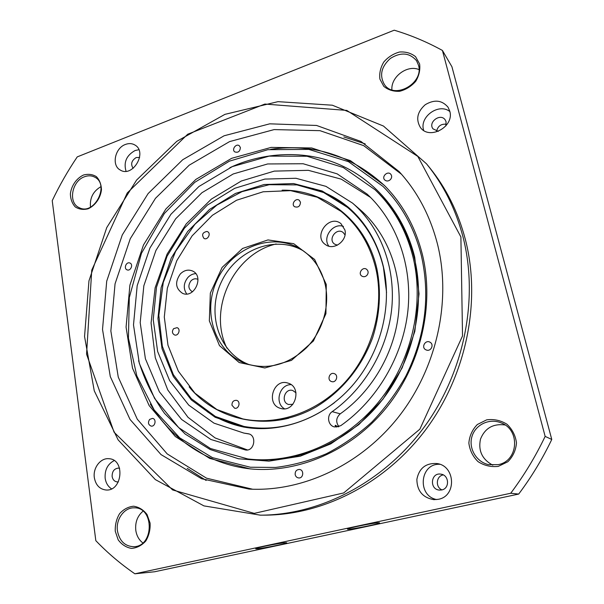 <?xml version="1.0" encoding="UTF-8"?>
<svg xmlns="http://www.w3.org/2000/svg" width="604" height="604" viewBox="0 0 604 604"><rect width="100%" height="100%" fill="white"/><g stroke="black" fill="none" stroke-linecap="round" stroke-linejoin="round"><path stroke-width="0.91" d="M510.727 493.249C524.023 475.499 535.499 456.549 545.148 436.39L551.769 439.455C542.498 458.814 531.475 477.024 518.685 494.072L154.616 571.761L134.866 573.8L510.727 493.249L518.685 494.072M551.769 439.455L451.92 66.727L442.422 50.449L545.148 436.39M206.123 480.452L187.187 468.372M343.85 136.927L365.209 143.895M443.268 474.918C436.148 475.952 435.152 487.194 441.969 489.882M446.258 124.235C441.071 123.767 437.862 126.077 436.616 131.181M143.035 511.173C137.418 515.967 135.009 522.385 135.809 530.418C136.64 535.771 138.98 539.938 142.816 542.913M378.746 522.762C374.17 522.724 347.111 528.213 347.489 529.089C346.19 530.546 381.569 523.63 379.508 522.83L378.746 522.762M285.398 542.724C279.803 542.988 255.371 547.873 255.741 548.651C254.541 549.995 288.637 543.494 286.658 542.762L285.398 542.724M134.866 573.8C120.626 563.993 107.61 552.954 95.825 540.671L52.231 200.656C59.486 185.436 67.829 170.849 77.252 156.881L394.208 30.2C410.796 35.16 426.869 41.91 442.422 50.449M139.63 157.448L136.157 157.553C131.476 160.588 130.472 164.182 133.144 168.342M119.622 468.296L118.565 468.092C114.232 468.53 112.08 471.324 112.125 476.473C112.752 479.742 114.473 481.554 117.289 481.924L118.376 481.864M441.728 489.942C449.972 488.545 449.172 474.925 440.844 474.14C430.712 472.283 429.172 489.527 439.463 490.086L441.728 489.942M445.82 125.979L446.099 121.827L445.269 120C440.694 112.669 427.662 122.121 433.008 128.856L438.376 131.34M504.997 424.959C493.113 423.449 484.944 428.161 480.497 439.1C478.058 450.697 482.151 459.387 492.773 465.171M419.002 69.581C407.171 64.492 390.75 76.889 391.905 89.837M100.906 186.674C93.122 191.272 89.649 198.082 90.494 207.112M117.455 530.931C119.501 541.093 124.953 546.348 133.809 546.711C154.239 546.514 154.375 506.93 134.156 507.836C124.243 507.413 115.628 519.372 117.455 530.931M83.465 175.032C76.527 178.286 71.393 185.662 70.381 193.793C70.517 199.116 72.14 203.488 75.243 206.915C79.056 209.369 83.367 209.981 88.169 208.773C95.221 205.579 100.49 198.067 101.464 189.792C101.276 184.401 99.592 180.022 96.398 176.655C92.533 174.284 88.222 173.748 83.465 175.032M438.345 499.304C456.752 496.246 455.484 465.895 437.047 463.547C425.88 462.86 419.146 468.138 416.858 479.372C417.077 490.939 422.747 497.704 433.876 499.667L438.345 499.304M125.39 144.469C114.919 148.101 111.362 165.481 120.226 170.011C132.51 178.037 147.806 152.359 135.039 145.088C132.148 143.344 128.931 143.133 125.39 144.469M449.738 111.06L448.025 107.187C441.962 100.105 434.382 99.275 425.261 104.696C417.341 111.732 415.68 119.26 420.293 127.293C429.15 140.626 454.736 126.742 449.738 111.06M426.462 163.775L429.112 167.021C445.963 187.64 458.051 211.808 465.374 239.516C481.229 300.913 466.756 374.163 426.432 428.734C385.956 483.223 323.261 515.069 264.56 515.152L260.369 515.167L203.918 505.888L155.364 479.614L118.142 439.893L94.254 390.803L84.552 336.488L88.962 280.875L106.742 227.602L136.617 180.045L176.791 141.336L224.922 114.36L278.014 101.653L332.336 105.209L383.457 126.047L426.462 163.775C443.442 184.552 455.612 208.916 462.989 236.866C478.949 298.799 464.31 372.781 423.608 427.889C382.747 482.928 319.501 515.076 260.369 515.167M94.33 477.628C95.719 485.103 99.637 489.225 106.078 490.01C122.461 491.437 125.36 459.342 109.022 458.723C100.687 457.658 92.797 467.851 94.33 477.628M419.599 63.903L415.552 56.67C411.082 53.137 405.745 51.589 399.531 52.02C393.363 53.711 388.108 57.04 383.789 62.008C380.482 67.588 379.191 73.288 379.908 79.116L383.789 86.342C388.146 89.951 393.438 91.597 399.674 91.287C405.933 89.671 411.286 86.349 415.726 81.306C419.101 75.621 420.392 69.815 419.599 63.903M115.273 531.271L118.18 539.825C121.706 544.597 126.138 547.451 131.491 548.402C136.934 547.956 141.706 545.487 145.791 540.995C148.999 535.582 150.434 529.625 150.094 523.117L147.044 514.517C143.427 509.806 138.95 507.035 133.612 506.22C128.237 506.764 123.548 509.263 119.569 513.702C116.421 519.01 114.994 524.868 115.273 531.271M498.292 466.379L507.851 461.75C513.007 456.533 515.884 450.237 516.48 442.853C515.484 435.507 512.29 429.278 506.899 424.182C500.595 420.339 493.853 418.897 486.665 419.848L477.334 424.521C472.32 429.663 469.497 435.831 468.863 443.049C469.746 450.274 472.804 456.473 478.043 461.637C484.249 465.624 490.999 467.202 498.292 466.379M138.852 149.716L135.054 150.547C126.455 155.387 123.45 162.287 126.04 171.264M114.186 460.58C107.625 464.061 104.62 469.957 105.164 478.27C105.889 483.019 108.018 486.545 111.551 488.832M439.825 464.302C419.848 463.132 416.836 495.944 436.745 499.568M449.852 111.544C438.768 102.559 418.919 117.07 423.714 130.441M498.202 464.642C518.338 461.131 520.535 430.071 501.358 422.974C489.746 417.87 475.529 424.453 472.011 436.36C468.259 448.191 476.269 462.022 488.674 464.665L498.202 464.642M418.489 65.172L416.534 60.702C409.572 52.669 400.837 51.921 390.327 58.46C381.184 66.81 379.252 75.568 384.529 84.719C394.639 99.856 424.121 83.186 418.489 65.172M84.469 176.761C71.755 181.041 67.942 202.959 79.192 207.655C94.186 215.922 110.185 184.537 94.73 177.138C91.582 175.507 88.161 175.379 84.469 176.761M460.897 236.949L462.528 335.922L419.863 429.172L343.699 492.947L254.246 513.37L172.593 489.935L114.088 432.222L86.561 354.193L91.748 270.116L127.255 192.948L187.731 134.209L264.869 104.062L346.772 110.411L417.84 156.444L460.897 236.949M226.938 348.153C207.512 309.225 233.778 253.657 276.187 243.956M345.005 234.888L343.147 232.502C336.617 227.112 327.504 239.463 334.571 244.099L337.409 245.171M197.984 279.395L197.636 279.222C195.258 278.301 193.031 278.852 190.962 280.875C187.867 285.352 188.267 288.931 192.148 291.619L192.51 291.755M296.028 392.826L292.759 390.516C284.726 387.791 280.422 402.279 288.621 404.506L292.91 404.287M437.522 244.273C451.566 300.649 436.994 367.73 398.859 416.511C360.603 465.223 302.34 492.003 249.082 489.081L201.593 478.738L161.011 454.578L130.034 419.44L110.29 376.594L102.521 329.422L106.712 281.177L122.272 234.941L148.123 193.574L182.74 159.713L224.122 135.772L269.754 123.828L316.579 125.458L361.003 141.479L399.138 171.612C417.417 191.604 430.214 215.824 437.522 244.273M338.036 426.93L335.454 425.276L335.122 425.684L336.307 427.141M343.45 226.417C333.068 222.476 322.03 237.455 328.863 246.168M195.749 273.635C192.819 273.793 190.23 275.039 187.972 277.379C183.495 283.049 183.088 288.591 186.742 293.989M291.068 384.65C279.441 384.303 274.291 403.079 284.492 408.787M252.623 489.232L206.5 478.172L167.195 453.906L137.267 419.176L118.263 377.123L110.857 330.977L115.047 283.857L130.268 238.723L155.485 198.308L189.233 165.164L229.588 141.593L274.148 129.588L319.984 130.668L363.676 145.632L401.501 174.254M332.177 411.656L340.256 413.831C372.623 391.007 395.129 351.777 398.708 311.558C402.151 271.309 386.794 232.706 359.931 209.497L352.547 203.118C379.841 226.704 395.431 266.054 391.868 307.142C388.161 348.206 365.171 388.312 332.177 411.656C326.364 415.378 327.964 425.752 334.593 426.952L340.686 425.722C377.258 400.067 403.087 356.035 407.911 310.599C412.585 265.126 396.367 221.2 367.104 194.088L337.153 173.854L303.125 163.744L267.647 163.956L233.189 173.975L201.91 192.736L175.658 218.814L155.923 250.471L143.843 285.775L140.196 322.604L145.39 358.716L159.373 391.785L181.585 419.448L210.879 439.478L245.488 449.972C254.639 451.641 257.221 434.872 248.025 433.717L248.259 433.763M370.614 197.47L341.26 179.154L308.357 170.328L274.299 171.113L241.313 181.019L211.385 199.078L186.183 223.963L167.089 254.118L155.137 287.768L151.076 322.989L155.281 357.742L167.746 389.905L188.01 417.319L215.099 437.93L247.459 449.942M340.256 413.831C336.035 417.741 335.59 422.015 338.912 426.658M249.543 364.756C218.973 353.597 206.183 313.363 221.442 281.819C236.134 250.003 275.333 234.344 303.367 250.887M344.914 230.011L340.996 223.684C329.188 213.771 312.593 236.338 325.533 244.628C333.786 251.083 347.791 240.611 344.914 230.011M180.332 273.937C174.752 282.053 175.485 288.516 182.514 293.317C194.412 298.957 204.597 275.952 192.419 270.962C188.116 269.263 184.092 270.252 180.332 273.937M280.279 408.312L281.003 408.508C295.409 412.728 302.43 386.832 287.934 383.102C273.476 377.998 265.473 404.204 280.279 408.312M390.411 179.607C391.958 177.712 392.064 175.907 390.743 174.178C387.579 170.562 381.26 176.7 384.756 179.977C386.56 181.427 388.44 181.306 390.411 179.607M426.651 350.124C431.12 351.551 434.253 344.529 430.139 342.294C425.601 339.305 420.867 347.202 425.684 349.724L426.651 350.124M295.175 474.601C295.65 476.548 296.798 477.658 298.625 477.938C303.533 478.579 304.318 469.776 299.395 469.459C296.428 469.648 295.024 471.362 295.175 474.601M149.641 419.418C147.716 422.536 148.214 424.755 151.121 426.092C155.288 426.937 156.715 418.904 152.495 418.383L149.641 419.418M422.4 254.563C434.774 305.352 420.845 365.48 385.813 408.364C350.667 451.196 297.712 473.574 250.041 468.87L209.694 458.413L175.319 436.533L149.135 405.556L132.502 368.138L126.077 327.096L129.898 285.163L143.48 244.967L165.919 208.954L195.892 179.388L231.687 158.293L271.158 147.399L311.717 147.972L350.433 160.641L384.129 185.179C402.657 203.79 415.416 226.915 422.4 254.563M129.596 262.914C126.062 261.789 123.556 268.584 127.051 269.837C130.577 271.506 133.612 264.409 129.958 263.034L129.596 262.914M240.384 147.557L239.327 145.775C236.172 143.095 231.362 149.543 234.76 151.891C238.135 152.94 240.007 151.491 240.384 147.557M413.106 257.455C424.733 305.843 411.09 363.012 377.409 403.427C343.623 443.789 292.993 464.34 247.776 458.934L210.456 448.508L178.731 427.647L154.601 398.451L139.32 363.351L133.499 324.907L137.183 285.654L149.935 248.018L170.924 214.277L198.912 186.515L232.314 166.613L269.135 156.134L307.021 156.247L343.276 167.519L375.024 189.732C393.597 207.655 406.288 230.23 413.106 257.455M352.547 203.118L325.926 186.349L295.968 178.278L264.877 179.078L234.729 188.312L207.376 205.096L184.409 228.199L167.119 256.141L156.504 287.232L153.227 319.652L157.621 351.437L169.626 380.596L188.75 405.125L213.997 423.155L243.85 433.076L247.783 433.68M383.412 266.696C392.668 306.877 380.354 354.042 351.619 386.447C322.808 418.806 280.324 433.891 243.337 426.998L215.145 417.273L191.34 399.954L173.325 376.526L162.046 348.757L157.954 318.504L161.125 287.67L171.242 258.089L187.678 231.491L209.49 209.475L235.462 193.431L264.084 184.522L293.619 183.563L322.113 190.97L347.519 206.576C365.412 221.789 377.379 241.827 383.412 266.696M325.367 285.277C329.912 306.877 322.325 331.853 306.168 348.055C288.131 364.612 268.569 369.973 247.489 364.144C215.424 353.967 201.449 312.396 217.244 279.833C232.381 246.961 273.37 231.37 301.592 249.686C313.884 257.81 321.811 269.671 325.367 285.277M375.937 269.022C384.589 307.013 372.728 351.528 345.39 381.887C317.976 412.207 277.712 426.009 242.876 418.934L216.859 409.52L194.918 393.159L178.346 371.203L167.988 345.254L164.296 317.04L167.316 288.289L176.776 260.702L192.087 235.885L212.382 215.303L236.534 200.249L263.155 191.778L290.637 190.645L317.206 197.214L340.996 211.347C358.504 225.76 370.154 244.99 375.937 269.022M331.649 381.592C336.232 383.178 338.897 375.144 334.284 373.657C329.618 371.717 326.651 380.067 331.49 381.539L331.649 381.592M231.966 405.239L234.624 408.213C239.048 409.391 240.943 401.199 236.451 400.339C233.438 400.256 231.944 401.886 231.966 405.239M326.281 284.469L325.926 313.702L313.431 340.958L291.475 360.369L264.846 367.972L239.161 362.536L219.471 345.616L209.331 320.852L210.343 293.076L222.136 267.383L242.566 248.463L267.987 239.924L293.703 243.684L314.624 259.463L326.281 284.469M366.862 275.424C368.621 273.144 368.538 271.098 366.605 269.293C362.672 266.273 357.636 273.484 361.841 276.103C363.578 277.093 365.254 276.866 366.862 275.424M173.605 328.659C171.793 331.377 172.102 333.468 174.533 334.941C178.459 336.451 181.079 328.87 177.048 327.67L173.605 328.659M206.93 231.445C202.468 232.442 201.494 234.767 203.993 238.421C207.549 240.566 211.37 233.582 207.655 231.725L206.93 231.445M300.475 202.242L299.282 200.302C295.809 197.433 290.818 204.182 294.548 206.696C298.172 207.836 300.143 206.349 300.475 202.242M251.083 468.968C208.289 464.521 171.43 439.395 150.343 404.091M270.705 149.279C313.793 143.284 351.845 155.5 384.869 185.926M375.024 189.732L376.541 191.196C395.054 209.052 407.7 231.536 414.495 258.648C426.092 306.832 412.517 363.729 378.987 403.948C345.352 444.121 294.926 464.567 249.867 459.183L247.776 458.934M244.386 427.187C230.751 424.446 218.331 419.236 207.119 411.566M312.6 188.388C325.647 192.178 337.561 198.474 348.334 207.27M288.621 418.255C273.733 421.849 259.184 422.211 244.967 419.357L242.876 418.934M340.996 211.347L342.649 212.691C353.868 221.849 362.815 233.31 369.489 247.074M249.007 433.966L243.85 433.076M421.365 255.643C430.509 296.315 425.314 336.488 405.79 376.179C396.284 393.061 384.937 408.395 371.739 422.196C357.704 434.895 342.559 445.42 326.311 453.778C309.678 460.769 292.774 465.329 275.613 467.443L250.313 467.224L212.487 457.643L179.803 437.915L154.163 409.927L136.829 375.892L128.433 338.142L129.309 297.53L141.464 253.287L164.394 213.454L194.752 182.348L229.429 161.155L267.844 149.694L308.81 149.392L348.5 161.691L383.034 186.44C401.63 204.998 414.404 228.063 421.365 255.643M229.845 167.708C262.438 152.268 305.564 149.263 340.558 165.134C375.945 180.913 404.303 214.571 414.729 257.274L419.033 293.786L414.82 331.437L402.189 367.813L382.989 399.146L358.904 424.567L330.788 443.872L300.256 456.194L268.939 461.139L238.429 458.761L210.117 449.489L185.171 434.049L164.53 413.385C153.069 397.394 144.424 379.833 138.595 360.709M334.51 402.626C305.858 423.978 275.681 431.92 243.986 426.454L215.394 416.473L191.347 398.678L173.348 374.654L162.355 346.273L158.829 315.424L163.261 282.438L175.651 251.287L195.024 224.175L216.836 205.111L242 191.649L269.225 184.703L297.002 184.907L323.676 192.54L347.519 207.421C365.458 222.649 377.432 242.665 383.449 267.474L386.56 292.54M282.113 190.185C325.337 189.52 366.439 221.185 376.919 268.991C381.328 291.181 379.893 314.941 372.615 337.719C361.305 367.987 341.124 391.853 315.952 407.021C271.105 432.623 217.659 422.045 189.15 386.862"/></g></svg>
